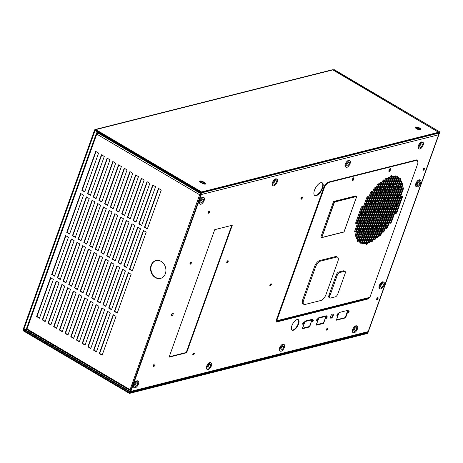 <?xml version="1.0" encoding="UTF-8"?>
<svg xmlns="http://www.w3.org/2000/svg" width="463" height="463" viewBox="0 0 463 463"><rect width="100%" height="100%" fill="white"/><g stroke="black" fill="none" stroke-linecap="round" stroke-linejoin="round"><path stroke-width="0.69" d="M415.49 127.811A2.766 0.99 -160.3 0 1 415.699 127.736A2.766 0.99 -160.3 0 1 418.367 128.141A2.766 0.99 -160.3 0 1 420.398 129.565M420.196 129.64A2.766 0.99 -160.3 0 1 417.099 129.055A2.766 0.99 -160.3 0 1 415.456 127.447A2.766 0.99 -160.3 0 1 415.919 127.117A2.766 0.99 -160.3 0 1 419.015 127.701A2.766 0.99 -160.3 0 1 420.659 129.31A2.766 0.99 -160.3 0 1 420.196 129.64M199.709 181.612A2.298 0.822 -160.3 0 1 199.808 181.583A2.298 0.822 -160.3 0 1 202.846 182.312L204.629 183.36A2.298 0.822 -160.3 0 1 205.456 184.083M200.028 180.964A2.298 0.822 -160.3 0 1 203.072 181.693L204.849 182.74A2.298 0.822 -160.3 0 1 205.746 183.834A2.298 0.822 -160.3 0 1 202.319 183.377L200.543 182.329A2.298 0.822 -160.3 0 1 199.64 181.236A2.298 0.822 -160.3 0 1 200.028 180.964M95.164 129.495A1.146 0.943 -104.1 0 1 95.806 129.599L332.845 69.907A1.146 0.943 -104.1 0 0 332.202 69.803L95.164 129.495A1.146 0.943 -104.1 0 0 94.556 130.086L23.15 329.511A1.146 0.943 -104.1 0 0 23.677 331.045L129.432 393.411L129.652 392.792L23.897 330.426L25.563 330.003M95.806 129.599L201.555 191.966L438.594 132.273L332.845 69.907L438.82 132.291A1.146 0.504 120.5 0 0 438.594 132.273M26.981 329.008L23.694 329.835L95.1 130.404A0.44 0.365 -104.1 0 1 95.581 130.219L201.336 192.585L438.374 132.893L438.368 133.523A1.111 0.914 75.9 0 1 438.611 134.774L368.126 331.63A1.111 0.914 75.9 0 1 367.535 332.197L130.253 391.953A1.111 0.914 -104.1 0 0 130.838 391.385L368.126 331.63M201.555 191.966L201.336 192.585M365.874 332.619L366.69 333.1L129.652 392.792M367.593 332.185L367.46 332.55A1.146 0.504 120.5 0 1 366.47 333.719L129.432 393.411M333.528 70.197L334.095 69.589L439.85 131.955L333.707 69.687M439.85 131.955L367.72 333.401L367.02 333.314M23.694 329.835A0.44 0.365 -104.1 0 0 23.897 330.426M366.69 333.1L367.072 332.648L366.679 332.417M367.205 332.284L367.072 332.648M438.588 133.894L438.866 133.118A1.146 0.504 120.5 0 0 438.82 132.291M439.462 132.053L438.675 134.258M367.859 332.029L367.333 333.499M438.368 133.523A1.111 0.914 75.9 0 0 438.102 133.292L437.703 133.06M321.808 237.496L343.992 231.905L356.678 196.462L334.5 202.047L321.808 237.496L334.494 202.047L356.678 196.462M353.472 177.85A1.221 0.538 -59.5 0 1 353.373 178.405L353.084 179.216A1.221 0.538 -59.5 0 1 352.152 180.408M353.599 177.804A1.221 0.538 -59.5 0 1 353.836 177.827A1.221 0.538 -59.5 0 1 353.888 178.706L353.593 179.517A1.221 0.538 -59.5 0 1 352.308 180.732A1.221 0.538 -59.5 0 1 352.256 179.852L352.546 179.042A1.221 0.538 -59.5 0 1 353.599 177.804M390.153 168.613A1.221 0.538 -59.5 0 1 390.054 169.169L389.765 169.979A1.221 0.538 -59.5 0 1 388.833 171.171M390.28 168.567A1.221 0.538 -59.5 0 1 390.512 168.59A1.221 0.538 -59.5 0 1 390.564 169.47L390.274 170.28A1.221 0.538 -59.5 0 1 388.989 171.495A1.221 0.538 -59.5 0 1 388.937 170.615L389.227 169.805A1.221 0.538 -59.5 0 1 390.28 168.567M361.157 213.744A1.655 0.729 120.5 0 0 362.581 212.06L367.796 197.487A1.655 0.729 120.5 0 0 367.911 196.567A1.655 0.729 120.5 0 0 366.488 198.251L361.267 212.824A1.655 0.729 120.5 0 0 361.337 214.022A1.655 0.729 120.5 0 0 363.09 212.367L368.311 197.794A1.655 0.729 120.5 0 0 368.241 196.596A1.655 0.729 120.5 0 0 367.917 196.567M354.687 231.818A1.655 0.729 120.5 0 0 356.111 230.134L361.325 215.561A1.655 0.729 120.5 0 0 361.441 214.635M361.84 215.862A1.655 0.729 120.5 0 0 361.771 214.664A1.655 0.729 120.5 0 0 361.453 214.635A1.655 0.729 120.5 0 0 360.017 216.319L354.797 230.892A1.655 0.729 120.5 0 0 354.866 232.09A1.655 0.729 120.5 0 0 356.62 230.435L361.84 215.862L361.325 215.561M365.533 212.644A1.655 0.729 120.5 0 0 366.956 210.96L372.177 196.387A1.655 0.729 120.5 0 0 372.287 195.461M372.686 196.688A1.655 0.729 120.5 0 0 372.617 195.49A1.655 0.729 120.5 0 0 372.298 195.461A1.655 0.729 120.5 0 0 370.863 197.151L365.643 211.724A1.655 0.729 120.5 0 0 365.718 212.922A1.655 0.729 120.5 0 0 367.472 211.261L372.686 196.688L372.177 196.387M359.062 230.713A1.655 0.729 120.5 0 0 360.486 229.029L365.706 214.456A1.655 0.729 120.5 0 0 365.816 213.536A1.655 0.729 120.5 0 0 364.393 215.22L359.178 229.793A1.655 0.729 120.5 0 0 359.247 230.991A1.655 0.729 120.5 0 0 361.001 229.33L366.216 214.757A1.655 0.729 120.5 0 0 366.146 213.559A1.655 0.729 120.5 0 0 365.828 213.53M369.908 211.539A1.655 0.729 120.5 0 0 371.332 209.855L376.552 195.282A1.655 0.729 120.5 0 0 376.662 194.362M377.067 195.589A1.655 0.729 120.5 0 0 376.992 194.391A1.655 0.729 120.5 0 0 376.674 194.362A1.655 0.729 120.5 0 0 375.238 196.046L370.024 210.619A1.655 0.729 120.5 0 0 370.093 211.817A1.655 0.729 120.5 0 0 371.847 210.161L377.067 195.589L376.552 195.282M363.438 229.613A1.655 0.729 120.5 0 0 364.861 227.929L370.082 213.356A1.655 0.729 120.5 0 0 370.197 212.43A1.655 0.729 120.5 0 0 368.768 214.114L363.553 228.687A1.655 0.729 120.5 0 0 363.623 229.885A1.655 0.729 120.5 0 0 365.376 228.23L370.597 213.657A1.655 0.729 120.5 0 0 370.527 212.459A1.655 0.729 120.5 0 0 370.203 212.43M374.289 210.439A1.655 0.729 120.5 0 0 375.713 208.755L380.927 194.182A1.655 0.729 120.5 0 0 381.043 193.262M381.443 194.483A1.655 0.729 120.5 0 0 381.373 193.285A1.655 0.729 120.5 0 0 381.049 193.256A1.655 0.729 120.5 0 0 379.619 194.946L374.399 209.519A1.655 0.729 120.5 0 0 374.469 210.717A1.655 0.729 120.5 0 0 376.222 209.056L381.443 194.483L380.927 194.182M367.819 228.508A1.655 0.729 120.5 0 0 369.243 226.824L374.457 212.251A1.655 0.729 120.5 0 0 374.573 211.331M374.972 212.558A1.655 0.729 120.5 0 0 374.903 211.354A1.655 0.729 120.5 0 0 374.584 211.325A1.655 0.729 120.5 0 0 373.149 213.015L367.929 227.588A1.655 0.729 120.5 0 0 367.998 228.786A1.655 0.729 120.5 0 0 369.752 227.13L374.972 212.558L374.457 212.251M378.665 209.34A1.655 0.729 120.5 0 0 380.088 207.65L385.309 193.077A1.655 0.729 120.5 0 0 385.419 192.157A1.655 0.729 120.5 0 0 383.995 193.841L378.775 208.414A1.655 0.729 120.5 0 0 378.85 209.612A1.655 0.729 120.5 0 0 380.603 207.956L385.818 193.384A1.655 0.729 120.5 0 0 385.748 192.186A1.655 0.729 120.5 0 0 385.43 192.157M372.194 227.408A1.655 0.729 120.5 0 0 373.618 225.724L378.838 211.151A1.655 0.729 120.5 0 0 378.948 210.225M379.347 211.452A1.655 0.729 120.5 0 0 379.278 210.254A1.655 0.729 120.5 0 0 378.96 210.225A1.655 0.729 120.5 0 0 377.524 211.909L372.31 226.482A1.655 0.729 120.5 0 0 372.379 227.686A1.655 0.729 120.5 0 0 374.133 226.025L379.347 211.452L378.838 211.151M383.04 208.234A1.655 0.729 120.5 0 0 384.464 206.55L389.684 191.977A1.655 0.729 120.5 0 0 389.794 191.057M390.199 192.278A1.655 0.729 120.5 0 0 390.124 191.08A1.655 0.729 120.5 0 0 389.805 191.051A1.655 0.729 120.5 0 0 388.37 192.741L383.156 207.314A1.655 0.729 120.5 0 0 383.225 208.512A1.655 0.729 120.5 0 0 384.979 206.851L390.199 192.278L389.684 191.977M376.569 226.303A1.655 0.729 120.5 0 0 377.993 224.619L383.214 210.046A1.655 0.729 120.5 0 0 383.329 209.126A1.655 0.729 120.5 0 0 381.9 210.81L376.685 225.383A1.655 0.729 120.5 0 0 376.755 226.581A1.655 0.729 120.5 0 0 378.508 224.925L383.729 210.352A1.655 0.729 120.5 0 0 383.659 209.154A1.655 0.729 120.5 0 0 383.335 209.12M387.421 207.135A1.655 0.729 120.5 0 0 388.845 205.45L394.059 190.878A1.655 0.729 120.5 0 0 394.175 189.952A1.655 0.729 120.5 0 0 392.751 191.636L387.531 206.209A1.655 0.729 120.5 0 0 387.6 207.407A1.655 0.729 120.5 0 0 389.354 205.751L394.574 191.178A1.655 0.729 120.5 0 0 394.505 189.98A1.655 0.729 120.5 0 0 394.181 189.952M380.951 225.203A1.655 0.729 120.5 0 0 382.374 223.519L387.589 208.946A1.655 0.729 120.5 0 0 387.705 208.02A1.655 0.729 120.5 0 0 386.281 209.71L381.061 224.283A1.655 0.729 120.5 0 0 381.13 225.481A1.655 0.729 120.5 0 0 382.884 223.82L388.104 209.247A1.655 0.729 120.5 0 0 388.035 208.049A1.655 0.729 120.5 0 0 387.71 208.02M391.796 206.029A1.655 0.729 120.5 0 0 393.22 204.345L398.44 189.772A1.655 0.729 120.5 0 0 398.55 188.852A1.655 0.729 120.5 0 0 397.127 190.536L391.906 205.109A1.655 0.729 120.5 0 0 391.982 206.307A1.655 0.729 120.5 0 0 393.735 204.646L398.95 190.073A1.655 0.729 120.5 0 0 398.88 188.875A1.655 0.729 120.5 0 0 398.562 188.846M385.326 224.098A1.655 0.729 120.5 0 0 386.75 222.414L391.97 207.841A1.655 0.729 120.5 0 0 392.08 206.92M392.479 208.147A1.655 0.729 120.5 0 0 392.41 206.949A1.655 0.729 120.5 0 0 392.092 206.92A1.655 0.729 120.5 0 0 390.656 208.605L385.442 223.178A1.655 0.729 120.5 0 0 385.511 224.376A1.655 0.729 120.5 0 0 387.265 222.72L392.479 208.147L391.97 207.841M360.11 222.228A1.655 0.729 120.5 0 0 361.534 220.544L366.748 205.971A1.655 0.729 120.5 0 0 366.864 205.051A1.655 0.729 120.5 0 0 365.44 206.735L360.22 221.308A1.655 0.729 120.5 0 0 360.289 222.506A1.655 0.729 120.5 0 0 362.043 220.851L367.263 206.278A1.655 0.729 120.5 0 0 367.194 205.074A1.655 0.729 120.5 0 0 366.875 205.045M364.485 221.129A1.655 0.729 120.5 0 0 365.909 219.445L371.129 204.872A1.655 0.729 120.5 0 0 371.239 203.946A1.655 0.729 120.5 0 0 369.815 205.63L364.601 220.203A1.655 0.729 120.5 0 0 364.67 221.407A1.655 0.729 120.5 0 0 366.424 219.746L371.639 205.173A1.655 0.729 120.5 0 0 371.569 203.975A1.655 0.729 120.5 0 0 371.251 203.946M368.861 220.023A1.655 0.729 120.5 0 0 370.29 218.339L375.505 203.766A1.655 0.729 120.5 0 0 375.62 202.846M376.02 204.073A1.655 0.729 120.5 0 0 375.95 202.875A1.655 0.729 120.5 0 0 375.626 202.84A1.655 0.729 120.5 0 0 374.197 204.53L368.976 219.103A1.655 0.729 120.5 0 0 369.046 220.301A1.655 0.729 120.5 0 0 370.799 218.646L376.02 204.073L375.505 203.766M373.242 218.924A1.655 0.729 120.5 0 0 374.665 217.24L379.88 202.667A1.655 0.729 120.5 0 0 379.996 201.741A1.655 0.729 120.5 0 0 378.572 203.431L373.352 218.004A1.655 0.729 120.5 0 0 373.421 219.202A1.655 0.729 120.5 0 0 375.175 217.541L380.395 202.968A1.655 0.729 120.5 0 0 380.326 201.77A1.655 0.729 120.5 0 0 380.007 201.741M377.617 217.818A1.655 0.729 120.5 0 0 379.041 216.134L384.261 201.561A1.655 0.729 120.5 0 0 384.371 200.641A1.655 0.729 120.5 0 0 382.947 202.325L377.733 216.898A1.655 0.729 120.5 0 0 377.802 218.096A1.655 0.729 120.5 0 0 379.556 216.441L384.77 201.868A1.655 0.729 120.5 0 0 384.701 200.67A1.655 0.729 120.5 0 0 384.383 200.641M381.992 216.719A1.655 0.729 120.5 0 0 383.422 215.035L388.636 200.462A1.655 0.729 120.5 0 0 388.752 199.541M389.151 200.763A1.655 0.729 120.5 0 0 389.082 199.565A1.655 0.729 120.5 0 0 388.758 199.536A1.655 0.729 120.5 0 0 387.328 201.226L382.108 215.799A1.655 0.729 120.5 0 0 382.178 216.997A1.655 0.729 120.5 0 0 383.931 215.336L389.151 200.763L388.636 200.462M386.373 215.619A1.655 0.729 120.5 0 0 387.797 213.929L393.012 199.356A1.655 0.729 120.5 0 0 393.128 198.436M393.527 199.663A1.655 0.729 120.5 0 0 393.457 198.465A1.655 0.729 120.5 0 0 393.139 198.436A1.655 0.729 120.5 0 0 391.704 200.12L386.483 214.693A1.655 0.729 120.5 0 0 386.553 215.891A1.655 0.729 120.5 0 0 388.307 214.236L393.527 199.663L393.012 199.356M366.58 204.16A1.655 0.729 120.5 0 0 368.004 202.476L371.656 192.272A1.655 0.729 120.5 0 0 371.766 191.352M372.171 192.579A1.655 0.729 120.5 0 0 372.096 191.381A1.655 0.729 120.5 0 0 371.777 191.352A1.655 0.729 120.5 0 0 370.342 193.036L366.69 203.24A1.655 0.729 120.5 0 0 366.76 204.438A1.655 0.729 120.5 0 0 368.513 202.777L372.171 192.579L371.656 192.272M355.202 235.927A1.655 0.729 120.5 0 0 356.626 234.243L360.278 224.046A1.655 0.729 120.5 0 0 360.393 223.12M360.793 224.347A1.655 0.729 120.5 0 0 360.723 223.149A1.655 0.729 120.5 0 0 360.405 223.12A1.655 0.729 120.5 0 0 358.97 224.804L355.318 235.007A1.655 0.729 120.5 0 0 355.387 236.205A1.655 0.729 120.5 0 0 357.141 234.544L360.793 224.347L360.278 224.046M370.956 203.06A1.655 0.729 120.5 0 0 372.379 201.37L376.031 191.173A1.655 0.729 120.5 0 0 376.147 190.247A1.655 0.729 120.5 0 0 374.723 191.937L371.071 202.134A1.655 0.729 120.5 0 0 371.141 203.332A1.655 0.729 120.5 0 0 372.894 201.677L376.546 191.474A1.655 0.729 120.5 0 0 376.477 190.276A1.655 0.729 120.5 0 0 376.153 190.247M359.583 234.828A1.655 0.729 120.5 0 0 361.007 233.144L364.659 222.94A1.655 0.729 120.5 0 0 364.769 222.02M365.168 223.241A1.655 0.729 120.5 0 0 365.099 222.043A1.655 0.729 120.5 0 0 364.78 222.014A1.655 0.729 120.5 0 0 363.345 223.704L359.693 233.902A1.655 0.729 120.5 0 0 359.763 235.1A1.655 0.729 120.5 0 0 361.516 233.445L365.168 223.241L364.659 222.94M375.331 201.955A1.655 0.729 120.5 0 0 376.755 200.271L380.412 190.067A1.655 0.729 120.5 0 0 380.522 189.147A1.655 0.729 120.5 0 0 379.099 190.831L375.447 201.035A1.655 0.729 120.5 0 0 375.516 202.233A1.655 0.729 120.5 0 0 377.27 200.572L380.922 190.374A1.655 0.729 120.5 0 0 380.852 189.176A1.655 0.729 120.5 0 0 380.534 189.147M363.959 233.722A1.655 0.729 120.5 0 0 365.382 232.038L369.034 221.841A1.655 0.729 120.5 0 0 369.15 220.915A1.655 0.729 120.5 0 0 367.726 222.599L364.074 232.802A1.655 0.729 120.5 0 0 364.144 234A1.655 0.729 120.5 0 0 365.897 232.345L369.549 222.142A1.655 0.729 120.5 0 0 369.48 220.944A1.655 0.729 120.5 0 0 369.156 220.915M355.729 223.334A1.655 0.729 120.5 0 0 357.158 221.65L362.373 207.077A1.655 0.729 120.5 0 0 362.488 206.151A1.655 0.729 120.5 0 0 361.065 207.835L355.844 222.408A1.655 0.729 120.5 0 0 355.914 223.606A1.655 0.729 120.5 0 0 357.668 221.951L362.888 207.378A1.655 0.729 120.5 0 0 362.818 206.18A1.655 0.729 120.5 0 0 362.494 206.151M379.712 200.855A1.655 0.729 120.5 0 0 381.136 199.171L384.788 188.968A1.655 0.729 120.5 0 0 384.898 188.047A1.655 0.729 120.5 0 0 383.474 189.732L379.822 199.929A1.655 0.729 120.5 0 0 379.891 201.127A1.655 0.729 120.5 0 0 381.645 199.472L385.303 189.269A1.655 0.729 120.5 0 0 385.228 188.071A1.655 0.729 120.5 0 0 384.909 188.042M368.334 232.623A1.655 0.729 120.5 0 0 369.758 230.939L373.41 220.735A1.655 0.729 120.5 0 0 373.525 219.815A1.655 0.729 120.5 0 0 372.102 221.499L368.45 231.697A1.655 0.729 120.5 0 0 368.519 232.895A1.655 0.729 120.5 0 0 370.273 231.24L373.925 221.036A1.655 0.729 120.5 0 0 373.855 219.838A1.655 0.729 120.5 0 0 373.537 219.809M384.087 199.75A1.655 0.729 120.5 0 0 385.511 198.066L389.163 187.862A1.655 0.729 120.5 0 0 389.279 186.942M389.678 188.169A1.655 0.729 120.5 0 0 389.609 186.971A1.655 0.729 120.5 0 0 389.285 186.942A1.655 0.729 120.5 0 0 387.855 188.626L384.203 198.83A1.655 0.729 120.5 0 0 384.273 200.028A1.655 0.729 120.5 0 0 386.026 198.367L389.678 188.169L389.163 187.862M372.715 231.517A1.655 0.729 120.5 0 0 374.139 229.833L377.791 219.636A1.655 0.729 120.5 0 0 377.901 218.71M378.3 219.937A1.655 0.729 120.5 0 0 378.23 218.739A1.655 0.729 120.5 0 0 377.912 218.71A1.655 0.729 120.5 0 0 376.477 220.394L372.825 230.597A1.655 0.729 120.5 0 0 372.894 231.795A1.655 0.729 120.5 0 0 374.648 230.14L378.3 219.937L377.791 219.636M388.463 198.65A1.655 0.729 120.5 0 0 389.887 196.966L393.544 186.763A1.655 0.729 120.5 0 0 393.654 185.842A1.655 0.729 120.5 0 0 392.23 187.527L388.579 197.724A1.655 0.729 120.5 0 0 388.648 198.922A1.655 0.729 120.5 0 0 390.402 197.267L394.054 187.064A1.655 0.729 120.5 0 0 393.984 185.866A1.655 0.729 120.5 0 0 393.666 185.837M377.09 230.418A1.655 0.729 120.5 0 0 378.514 228.734L382.166 218.53A1.655 0.729 120.5 0 0 382.282 217.61A1.655 0.729 120.5 0 0 380.858 219.294L377.206 229.498A1.655 0.729 120.5 0 0 377.276 230.696A1.655 0.729 120.5 0 0 379.029 229.035L382.681 218.837A1.655 0.729 120.5 0 0 382.612 217.633A1.655 0.729 120.5 0 0 382.288 217.604M392.844 197.545A1.655 0.729 120.5 0 0 394.268 195.861L397.92 185.663A1.655 0.729 120.5 0 0 398.03 184.737A1.655 0.729 120.5 0 0 396.606 186.421L392.954 196.625A1.655 0.729 120.5 0 0 393.023 197.823A1.655 0.729 120.5 0 0 394.777 196.162L398.435 185.964A1.655 0.729 120.5 0 0 398.359 184.766A1.655 0.729 120.5 0 0 398.041 184.737M381.466 229.312A1.655 0.729 120.5 0 0 382.889 227.628L386.541 217.431A1.655 0.729 120.5 0 0 386.657 216.505A1.655 0.729 120.5 0 0 385.233 218.189L381.581 228.392A1.655 0.729 120.5 0 0 381.651 229.59A1.655 0.729 120.5 0 0 383.405 227.935L387.056 217.732A1.655 0.729 120.5 0 0 386.987 216.534A1.655 0.729 120.5 0 0 386.669 216.505M397.746 183.846A1.655 0.729 120.5 0 0 399.17 182.162L400.217 179.25A1.655 0.729 120.5 0 0 400.327 178.324M400.726 179.551A1.655 0.729 120.5 0 0 400.657 178.353A1.655 0.729 120.5 0 0 400.339 178.324A1.655 0.729 120.5 0 0 398.903 180.009L397.862 182.926A1.655 0.729 120.5 0 0 397.931 184.124A1.655 0.729 120.5 0 0 399.685 182.468L400.726 179.551L400.217 179.25M384.614 187.156A1.655 0.729 120.5 0 0 386.038 185.472L388.648 178.186A1.655 0.729 120.5 0 0 388.764 177.26A1.655 0.729 120.5 0 0 387.34 178.944L384.73 186.23A1.655 0.729 120.5 0 0 384.799 187.428A1.655 0.729 120.5 0 0 386.553 185.773L389.163 178.486A1.655 0.729 120.5 0 0 389.094 177.288A1.655 0.729 120.5 0 0 388.77 177.26M388.995 186.051A1.655 0.729 120.5 0 0 390.419 184.367L393.023 177.08A1.655 0.729 120.5 0 0 393.139 176.16M393.538 177.381A1.655 0.729 120.5 0 0 393.469 176.183A1.655 0.729 120.5 0 0 393.151 176.154A1.655 0.729 120.5 0 0 391.715 177.844L389.105 185.131A1.655 0.729 120.5 0 0 389.175 186.329A1.655 0.729 120.5 0 0 390.928 184.668L393.538 177.381L393.023 177.08M393.371 184.951A1.655 0.729 120.5 0 0 394.794 183.267L396.884 177.439A1.655 0.729 120.5 0 0 396.994 176.513A1.655 0.729 120.5 0 0 395.57 178.197L393.481 184.025A1.655 0.729 120.5 0 0 393.55 185.223A1.655 0.729 120.5 0 0 395.309 183.568L397.393 177.74A1.655 0.729 120.5 0 0 397.323 176.542A1.655 0.729 120.5 0 0 397.005 176.513M375.863 189.361A1.655 0.729 120.5 0 0 377.287 187.677L378.329 184.76A1.655 0.729 120.5 0 0 378.445 183.84A1.655 0.729 120.5 0 0 377.015 185.524L375.973 188.435A1.655 0.729 120.5 0 0 376.043 189.633A1.655 0.729 120.5 0 0 377.796 187.978L378.844 185.061A1.655 0.729 120.5 0 0 378.775 183.863A1.655 0.729 120.5 0 0 378.45 183.834M357.286 241.24A1.655 0.729 120.5 0 0 358.709 239.556L359.751 236.639A1.655 0.729 120.5 0 0 359.867 235.719A1.655 0.729 120.5 0 0 358.443 237.403L357.401 240.314A1.655 0.729 120.5 0 0 357.471 241.512A1.655 0.729 120.5 0 0 359.224 239.857L360.266 236.94A1.655 0.729 120.5 0 0 360.197 235.742A1.655 0.729 120.5 0 0 359.878 235.713M373.751 239.741A1.655 0.729 120.5 0 0 375.175 238.057L377.264 232.229A1.655 0.729 120.5 0 0 377.374 231.309A1.655 0.729 120.5 0 0 375.95 232.993L373.867 238.821A1.655 0.729 120.5 0 0 373.936 240.019A1.655 0.729 120.5 0 0 375.69 238.364L377.773 232.53A1.655 0.729 120.5 0 0 377.704 231.332A1.655 0.729 120.5 0 0 377.386 231.303M380.239 188.256A1.655 0.729 120.5 0 0 381.662 186.572L383.752 180.744A1.655 0.729 120.5 0 0 383.862 179.818M384.261 181.045A1.655 0.729 120.5 0 0 384.192 179.847A1.655 0.729 120.5 0 0 383.873 179.818A1.655 0.729 120.5 0 0 382.438 181.508L380.349 187.336A1.655 0.729 120.5 0 0 380.424 188.534A1.655 0.729 120.5 0 0 382.178 186.873L384.261 181.045L383.752 180.744M368.849 242.305A1.655 0.729 120.5 0 0 370.278 240.621L372.883 233.335A1.655 0.729 120.5 0 0 372.999 232.409A1.655 0.729 120.5 0 0 371.575 234.093L368.965 241.379A1.655 0.729 120.5 0 0 369.034 242.577A1.655 0.729 120.5 0 0 370.788 240.922L373.398 233.636A1.655 0.729 120.5 0 0 373.328 232.438A1.655 0.729 120.5 0 0 373.01 232.409M364.474 243.405A1.655 0.729 120.5 0 0 365.897 241.721L368.507 234.434A1.655 0.729 120.5 0 0 368.623 233.514M369.023 234.735A1.655 0.729 120.5 0 0 368.953 233.537A1.655 0.729 120.5 0 0 368.629 233.508A1.655 0.729 120.5 0 0 367.194 235.198L364.589 242.485A1.655 0.729 120.5 0 0 364.659 243.683A1.655 0.729 120.5 0 0 366.412 242.022L369.023 234.735L368.507 234.434M360.619 243.052A1.655 0.729 120.5 0 0 362.043 241.368L364.132 235.54A1.655 0.729 120.5 0 0 364.242 234.614M364.641 235.841A1.655 0.729 120.5 0 0 364.572 234.643A1.655 0.729 120.5 0 0 364.254 234.614A1.655 0.729 120.5 0 0 362.818 236.298L360.735 242.126A1.655 0.729 120.5 0 0 360.804 243.324A1.655 0.729 120.5 0 0 362.558 241.669L364.641 235.841L364.132 235.54M379.174 235.725A1.655 0.729 120.5 0 0 380.598 234.041L381.639 231.13A1.655 0.729 120.5 0 0 381.755 230.204M382.154 231.431A1.655 0.729 120.5 0 0 382.085 230.233A1.655 0.729 120.5 0 0 381.761 230.204A1.655 0.729 120.5 0 0 380.326 231.888L379.284 234.805A1.655 0.729 120.5 0 0 379.353 236.003A1.655 0.729 120.5 0 0 381.107 234.347L382.154 231.431L381.639 231.13M398.267 187.961A1.655 0.729 120.5 0 0 399.691 186.276L401.253 181.901A1.655 0.729 120.5 0 0 401.369 180.981M401.768 182.208A1.655 0.729 120.5 0 0 401.699 181.01A1.655 0.729 120.5 0 0 401.38 180.981A1.655 0.729 120.5 0 0 399.945 182.665L398.377 187.035A1.655 0.729 120.5 0 0 398.446 188.233A1.655 0.729 120.5 0 0 400.206 186.577L401.768 182.208L401.253 181.901M372.003 194.576A1.655 0.729 120.5 0 0 373.427 192.892L374.989 188.516A1.655 0.729 120.5 0 0 375.105 187.596A1.655 0.729 120.5 0 0 373.682 189.28L372.113 193.65A1.655 0.729 120.5 0 0 372.188 194.848A1.655 0.729 120.5 0 0 373.942 193.193L375.505 188.817A1.655 0.729 120.5 0 0 375.435 187.619A1.655 0.729 120.5 0 0 375.117 187.59M376.378 193.47A1.655 0.729 120.5 0 0 377.802 191.786L380.933 183.041A1.655 0.729 120.5 0 0 381.049 182.121M381.448 183.348A1.655 0.729 120.5 0 0 381.379 182.15A1.655 0.729 120.5 0 0 381.055 182.115A1.655 0.729 120.5 0 0 379.625 183.805L376.494 192.55A1.655 0.729 120.5 0 0 376.564 193.748A1.655 0.729 120.5 0 0 378.317 192.087L381.448 183.348L380.933 183.041M380.76 192.371A1.655 0.729 120.5 0 0 382.183 190.687L386.356 179.025A1.655 0.729 120.5 0 0 386.466 178.105M386.871 179.326A1.655 0.729 120.5 0 0 386.796 178.128A1.655 0.729 120.5 0 0 386.478 178.099A1.655 0.729 120.5 0 0 385.042 179.789L380.87 191.445A1.655 0.729 120.5 0 0 380.939 192.643A1.655 0.729 120.5 0 0 382.693 190.987L386.871 179.326L386.356 179.025M389.51 190.166A1.655 0.729 120.5 0 0 390.934 188.482L395.113 176.82A1.655 0.729 120.5 0 0 395.223 175.899M395.622 177.126A1.655 0.729 120.5 0 0 395.552 175.928A1.655 0.729 120.5 0 0 395.234 175.894A1.655 0.729 120.5 0 0 393.799 177.584L389.626 189.24A1.655 0.729 120.5 0 0 389.696 190.438A1.655 0.729 120.5 0 0 391.449 188.782L395.622 177.126L395.113 176.82M356.244 238.584A1.655 0.729 120.5 0 0 357.668 236.9L359.236 232.53A1.655 0.729 120.5 0 0 359.346 231.604A1.655 0.729 120.5 0 0 357.922 233.288L356.36 237.664A1.655 0.729 120.5 0 0 356.429 238.862A1.655 0.729 120.5 0 0 358.183 237.201L359.745 232.831A1.655 0.729 120.5 0 0 359.676 231.633A1.655 0.729 120.5 0 0 359.357 231.604M376.564 237.444A1.655 0.729 120.5 0 0 377.987 235.76L381.118 227.015A1.655 0.729 120.5 0 0 381.234 226.094M381.634 227.316A1.655 0.729 120.5 0 0 381.564 226.118A1.655 0.729 120.5 0 0 381.246 226.089A1.655 0.729 120.5 0 0 379.81 227.779L376.679 236.524A1.655 0.729 120.5 0 0 376.749 237.722A1.655 0.729 120.5 0 0 378.502 236.061L381.634 227.316L381.118 227.015M393.891 189.06A1.655 0.729 120.5 0 0 395.315 187.376L398.446 178.631A1.655 0.729 120.5 0 0 398.556 177.711A1.655 0.729 120.5 0 0 397.132 179.395L394.001 188.14A1.655 0.729 120.5 0 0 394.071 189.338A1.655 0.729 120.5 0 0 395.824 187.683L398.956 178.938A1.655 0.729 120.5 0 0 398.886 177.74A1.655 0.729 120.5 0 0 398.568 177.711M371.147 241.46A1.655 0.729 120.5 0 0 372.57 239.776L376.743 228.12A1.655 0.729 120.5 0 0 376.859 227.194A1.655 0.729 120.5 0 0 375.429 228.878L371.257 240.54A1.655 0.729 120.5 0 0 371.326 241.738A1.655 0.729 120.5 0 0 373.08 240.077L377.258 228.421A1.655 0.729 120.5 0 0 377.189 227.223A1.655 0.729 120.5 0 0 376.865 227.194M362.39 243.665A1.655 0.729 120.5 0 0 363.814 241.981L367.987 230.325A1.655 0.729 120.5 0 0 368.102 229.399A1.655 0.729 120.5 0 0 366.679 231.083L362.506 242.745A1.655 0.729 120.5 0 0 362.575 243.943A1.655 0.729 120.5 0 0 364.329 242.282L368.502 230.626A1.655 0.729 120.5 0 0 368.432 229.428A1.655 0.729 120.5 0 0 368.114 229.399M359.056 241.854A1.655 0.729 120.5 0 0 360.48 240.17L363.611 231.425A1.655 0.729 120.5 0 0 363.727 230.505M364.126 231.726A1.655 0.729 120.5 0 0 364.057 230.528A1.655 0.729 120.5 0 0 363.733 230.499A1.655 0.729 120.5 0 0 362.298 232.189L359.172 240.934A1.655 0.729 120.5 0 0 359.242 242.132A1.655 0.729 120.5 0 0 360.995 240.471L364.126 231.726L363.611 231.425M382.507 231.969A1.655 0.729 120.5 0 0 383.931 230.285L385.5 225.915A1.655 0.729 120.5 0 0 385.61 224.989A1.655 0.729 120.5 0 0 384.186 226.673L382.623 231.049A1.655 0.729 120.5 0 0 382.693 232.247A1.655 0.729 120.5 0 0 384.446 230.586L386.009 226.216A1.655 0.729 120.5 0 0 385.939 225.018A1.655 0.729 120.5 0 0 385.621 224.989M385.135 191.265A1.655 0.729 120.5 0 0 386.559 189.581L391.252 176.467A1.655 0.729 120.5 0 0 391.368 175.546A1.655 0.729 120.5 0 0 389.944 177.231L385.245 190.345A1.655 0.729 120.5 0 0 385.314 191.543A1.655 0.729 120.5 0 0 387.074 189.882L391.767 176.768A1.655 0.729 120.5 0 0 391.698 175.57A1.655 0.729 120.5 0 0 391.38 175.541M366.245 244.018A1.655 0.729 120.5 0 0 367.668 242.334L372.368 229.22A1.655 0.729 120.5 0 0 372.478 228.3A1.655 0.729 120.5 0 0 371.054 229.984L366.36 243.098A1.655 0.729 120.5 0 0 366.43 244.296A1.655 0.729 120.5 0 0 368.183 242.641L372.877 229.521A1.655 0.729 120.5 0 0 372.808 228.323A1.655 0.729 120.5 0 0 372.489 228.294M397.219 196.445A1.655 0.729 120.5 0 0 398.643 194.761L402.295 184.558A1.655 0.729 120.5 0 0 402.411 183.637A1.655 0.729 120.5 0 0 400.987 185.322L397.335 195.519A1.655 0.729 120.5 0 0 397.404 196.717A1.655 0.729 120.5 0 0 399.158 195.062L402.81 184.859A1.655 0.729 120.5 0 0 402.741 183.661A1.655 0.729 120.5 0 0 402.416 183.632M385.847 228.213A1.655 0.729 120.5 0 0 387.271 226.529L390.922 216.325A1.655 0.729 120.5 0 0 391.032 215.405A1.655 0.729 120.5 0 0 389.609 217.089L385.957 227.292A1.655 0.729 120.5 0 0 386.026 228.49A1.655 0.729 120.5 0 0 387.78 226.829L391.432 216.632A1.655 0.729 120.5 0 0 391.362 215.434A1.655 0.729 120.5 0 0 391.044 215.399M390.749 214.514A1.655 0.729 120.5 0 0 392.173 212.83L397.393 198.257A1.655 0.729 120.5 0 0 397.503 197.336A1.655 0.729 120.5 0 0 396.079 199.021L390.865 213.593A1.655 0.729 120.5 0 0 390.934 214.791A1.655 0.729 120.5 0 0 392.688 213.13L397.902 198.558A1.655 0.729 120.5 0 0 397.833 197.36A1.655 0.729 120.5 0 0 397.514 197.331M396.172 204.93A1.655 0.729 120.5 0 0 397.595 203.245L402.816 188.672A1.655 0.729 120.5 0 0 402.926 187.746A1.655 0.729 120.5 0 0 401.502 189.431L396.287 204.004A1.655 0.729 120.5 0 0 396.357 205.202A1.655 0.729 120.5 0 0 398.111 203.546L403.331 188.973A1.655 0.729 120.5 0 0 403.256 187.775A1.655 0.729 120.5 0 0 402.937 187.746M389.701 222.998A1.655 0.729 120.5 0 0 391.125 221.314L396.345 206.741A1.655 0.729 120.5 0 0 396.461 205.821M396.86 207.042A1.655 0.729 120.5 0 0 396.791 205.844A1.655 0.729 120.5 0 0 396.467 205.815A1.655 0.729 120.5 0 0 395.032 207.505L389.817 222.078A1.655 0.729 120.5 0 0 389.887 223.276A1.655 0.729 120.5 0 0 391.64 221.615L396.86 207.042L396.345 206.741M395.124 213.414A1.655 0.729 120.5 0 0 396.554 211.73L401.768 197.157A1.655 0.729 120.5 0 0 401.884 196.231A1.655 0.729 120.5 0 0 400.46 197.915L395.24 212.488A1.655 0.729 120.5 0 0 395.309 213.686A1.655 0.729 120.5 0 0 397.063 212.031L402.283 197.458A1.655 0.729 120.5 0 0 402.214 196.26A1.655 0.729 120.5 0 0 401.89 196.231M417.151 160.198L327.989 182.654L327.474 182.347L416.642 159.891L417.151 160.198L418.02 162.924L369.902 297.321L368.889 297.576A1.123 0.926 75.9 0 1 368.293 298.149L277.1 321.114A1.123 0.926 -104.1 0 0 277.696 320.541L276.168 320.494L324.285 186.097L324.8 186.398L276.683 320.795M292.309 317.705L292.477 317.242M300.418 315.662L300.58 315.205M366.441 298.618L366.279 299.081M276.81 321.131A1.123 0.926 -104.1 0 0 277.1 321.114M324.285 186.097L327.474 182.347M324.8 186.398L327.989 182.654M320.535 261.132A5.799 2.552 120.5 0 0 315.517 267.035L303.647 300.186A5.799 2.552 120.5 0 0 303.89 304.376A5.799 2.552 120.5 0 0 305.013 304.48L320.969 300.464A5.799 2.552 120.5 0 0 325.987 294.561L337.857 261.41A5.799 2.552 120.5 0 0 337.608 257.214A5.799 2.552 120.5 0 0 336.491 257.115L320.535 261.132L319.609 260.588L335.565 256.566A5.799 2.552 -59.5 0 1 336.688 256.67L337.608 257.214M303.89 304.376L302.964 303.832A5.799 2.552 -59.5 0 1 302.721 299.642L314.591 266.491A5.799 2.552 -59.5 0 1 319.609 260.588M356.799 196.312L334.46 201.937L321.681 237.641L344.021 232.015L356.799 196.312L334.327 201.862L321.681 237.641M321.611 237.374L320.888 236.946L333.574 201.503L355.758 195.918L356.406 196.3M333.574 201.503L334.303 201.932M329.98 297.998L329.06 297.454A2.9 1.279 -59.5 0 1 328.938 295.359L336.242 274.958A2.9 1.279 -59.5 0 1 338.748 272.007L343.534 270.803A2.9 1.279 -59.5 0 1 344.096 270.855L345.022 271.399A2.9 1.279 120.5 0 0 344.46 271.347L339.674 272.551A2.9 1.279 120.5 0 0 337.162 275.502L329.859 295.903A2.9 1.279 120.5 0 0 329.98 297.998A2.9 1.279 120.5 0 0 330.541 298.05L335.328 296.847A2.9 1.279 120.5 0 0 337.84 293.895L345.143 273.494A2.9 1.279 120.5 0 0 345.022 271.399M300.435 315.239L300.267 315.702M379.955 288.675A3.773 1.661 -59.5 0 1 380.702 284.519A3.773 1.661 -59.5 0 1 383.931 282.297A3.773 1.661 -59.5 0 1 384.082 282.413A3.773 1.661 -59.5 0 1 383.335 286.568A3.773 1.661 -59.5 0 1 380.1 288.79A3.773 1.661 -59.5 0 1 379.955 288.675M379.602 288.472A3.773 1.661 -59.5 0 1 379.428 288.397A3.773 1.661 -59.5 0 1 379.278 288.281A3.773 1.661 -59.5 0 1 380.025 284.12A3.773 1.661 -59.5 0 1 383.26 281.898L383.931 282.297M383.161 283.807A2.089 0.92 -59.5 0 1 382.751 286.111A2.089 0.92 -59.5 0 1 380.956 287.344A2.089 0.92 -59.5 0 1 380.875 287.28A2.089 0.92 -59.5 0 1 381.286 284.976A2.089 0.92 -59.5 0 1 383.08 283.744A2.089 0.92 -59.5 0 1 383.161 283.807M416.474 186.676A3.773 1.661 -59.5 0 1 417.221 182.52A3.773 1.661 -59.5 0 1 420.456 180.298A3.773 1.661 -59.5 0 1 420.601 180.414A3.773 1.661 -59.5 0 1 419.854 184.575A3.773 1.661 -59.5 0 1 416.625 186.797A3.773 1.661 -59.5 0 1 416.474 186.676M416.121 186.473A3.773 1.661 -59.5 0 1 415.948 186.398A3.773 1.661 -59.5 0 1 415.797 186.282A3.773 1.661 -59.5 0 1 416.55 182.127A3.773 1.661 -59.5 0 1 419.779 179.899L420.456 180.298M419.681 181.814A2.089 0.92 -59.5 0 1 419.27 184.112A2.089 0.92 -59.5 0 1 417.476 185.345A2.089 0.92 -59.5 0 1 417.394 185.281A2.089 0.92 -59.5 0 1 417.805 182.978A2.089 0.92 -59.5 0 1 419.6 181.745A2.089 0.92 -59.5 0 1 419.681 181.814M209.334 363.663A3.773 1.661 -59.5 0 1 211.255 363.027A3.773 1.661 -59.5 0 1 211.481 365.562A3.773 1.661 -59.5 0 1 209.351 368.884A3.773 1.661 -59.5 0 1 207.424 369.52A3.773 1.661 -59.5 0 1 207.204 366.98A3.773 1.661 -59.5 0 1 209.334 363.663M207.424 369.52L206.753 369.127A3.773 1.661 -59.5 0 1 206.533 366.586A3.773 1.661 -59.5 0 1 208.657 363.264A3.773 1.661 -59.5 0 1 210.584 362.627L211.255 363.027M209.34 364.827A2.089 0.92 -59.5 0 1 210.405 364.474A2.089 0.92 -59.5 0 1 210.526 365.88A2.089 0.92 -59.5 0 1 209.345 367.72A2.089 0.92 -59.5 0 1 208.281 368.073A2.089 0.92 -59.5 0 1 208.159 366.667A2.089 0.92 -59.5 0 1 209.34 364.827M203.309 197.608A3.773 1.661 -59.5 0 1 204.038 197.678A3.773 1.661 -59.5 0 1 203.911 201.087A3.773 1.661 -59.5 0 1 200.936 204.241A3.773 1.661 -59.5 0 1 200.207 204.171A3.773 1.661 -59.5 0 1 200.334 200.763A3.773 1.661 -59.5 0 1 203.309 197.608M200.207 204.171L199.536 203.778A3.773 1.661 -59.5 0 1 199.663 200.363A3.773 1.661 -59.5 0 1 202.638 197.215A3.773 1.661 -59.5 0 1 203.367 197.279L204.038 197.678M202.782 199.09A2.089 0.92 -59.5 0 1 203.188 199.125A2.089 0.92 -59.5 0 1 203.112 201.017A2.089 0.92 -59.5 0 1 201.469 202.759A2.089 0.92 -59.5 0 1 201.064 202.725A2.089 0.92 -59.5 0 1 201.133 200.838A2.089 0.92 -59.5 0 1 202.782 199.09M137.575 381.205A3.773 1.661 -59.5 0 1 138.304 381.275A3.773 1.661 -59.5 0 1 138.177 384.684A3.773 1.661 -59.5 0 1 135.202 387.838A3.773 1.661 -59.5 0 1 134.473 387.768A3.773 1.661 -59.5 0 1 134.6 384.359A3.773 1.661 -59.5 0 1 137.575 381.205M134.473 387.768L133.795 387.375A3.773 1.661 -59.5 0 1 133.923 383.96A3.773 1.661 -59.5 0 1 136.903 380.812A3.773 1.661 -59.5 0 1 137.627 380.875L138.304 381.275M137.042 382.687A2.089 0.92 -59.5 0 1 137.447 382.722A2.089 0.92 -59.5 0 1 137.378 384.614A2.089 0.92 -59.5 0 1 135.728 386.356A2.089 0.92 -59.5 0 1 135.323 386.321A2.089 0.92 -59.5 0 1 135.399 384.429A2.089 0.92 -59.5 0 1 137.042 382.687M282.285 345.294A3.773 1.661 -59.5 0 1 284.213 344.651A3.773 1.661 -59.5 0 1 284.432 347.192A3.773 1.661 -59.5 0 1 282.308 350.508A3.773 1.661 -59.5 0 1 280.381 351.151A3.773 1.661 -59.5 0 1 280.156 348.61A3.773 1.661 -59.5 0 1 282.285 345.294M280.381 351.151L279.71 350.751A3.773 1.661 -59.5 0 1 279.484 348.211A3.773 1.661 -59.5 0 1 281.614 344.894A3.773 1.661 -59.5 0 1 283.541 344.258L284.213 344.651M282.291 346.457A2.089 0.92 -59.5 0 1 283.356 346.104A2.089 0.92 -59.5 0 1 283.483 347.51A2.089 0.92 -59.5 0 1 282.303 349.345A2.089 0.92 -59.5 0 1 281.238 349.698A2.089 0.92 -59.5 0 1 281.11 348.292A2.089 0.92 -59.5 0 1 282.291 346.457M350.097 160.927A3.773 1.661 -59.5 0 1 349.351 165.083A3.773 1.661 -59.5 0 1 346.116 167.305A3.773 1.661 -59.5 0 1 345.965 167.189A3.773 1.661 -59.5 0 1 346.712 163.034A3.773 1.661 -59.5 0 1 349.947 160.811A3.773 1.661 -59.5 0 1 350.097 160.927M345.618 166.987A3.773 1.661 -59.5 0 1 345.444 166.911A3.773 1.661 -59.5 0 1 345.294 166.796A3.773 1.661 -59.5 0 1 346.04 162.635A3.773 1.661 -59.5 0 1 349.276 160.412L349.947 160.811M349.177 162.322A2.089 0.92 -59.5 0 1 348.761 164.625A2.089 0.92 -59.5 0 1 346.972 165.858A2.089 0.92 -59.5 0 1 346.891 165.795A2.089 0.92 -59.5 0 1 347.302 163.491A2.089 0.92 -59.5 0 1 349.096 162.258A2.089 0.92 -59.5 0 1 349.177 162.322M357.413 326.374A3.773 1.661 -59.5 0 1 356.666 330.53A3.773 1.661 -59.5 0 1 353.431 332.752A3.773 1.661 -59.5 0 1 353.281 332.637A3.773 1.661 -59.5 0 1 354.033 328.481A3.773 1.661 -59.5 0 1 357.262 326.253A3.773 1.661 -59.5 0 1 357.413 326.374M352.933 332.428A3.773 1.661 -59.5 0 1 352.76 332.353A3.773 1.661 -59.5 0 1 352.609 332.237A3.773 1.661 -59.5 0 1 353.356 328.082A3.773 1.661 -59.5 0 1 356.591 325.859L357.262 326.253M356.493 327.769A2.089 0.92 -59.5 0 1 356.076 330.073A2.089 0.92 -59.5 0 1 354.288 331.305A2.089 0.92 -59.5 0 1 354.207 331.236A2.089 0.92 -59.5 0 1 354.617 328.938A2.089 0.92 -59.5 0 1 356.412 327.706A2.089 0.92 -59.5 0 1 356.493 327.769M277.239 179.395A3.773 1.661 -59.5 0 1 276.492 183.556A3.773 1.661 -59.5 0 1 273.263 185.779A3.773 1.661 -59.5 0 1 273.112 185.663A3.773 1.661 -59.5 0 1 273.859 181.502A3.773 1.661 -59.5 0 1 277.094 179.279A3.773 1.661 -59.5 0 1 277.239 179.395M272.759 185.455A3.773 1.661 -59.5 0 1 272.585 185.379A3.773 1.661 -59.5 0 1 272.441 185.264A3.773 1.661 -59.5 0 1 273.187 181.108A3.773 1.661 -59.5 0 1 276.417 178.886L277.094 179.279M276.318 180.796A2.089 0.92 -59.5 0 1 275.907 183.099A2.089 0.92 -59.5 0 1 274.113 184.326A2.089 0.92 -59.5 0 1 274.032 184.262A2.089 0.92 -59.5 0 1 274.443 181.959A2.089 0.92 -59.5 0 1 276.237 180.732A2.089 0.92 -59.5 0 1 276.318 180.796M423.147 142.529A3.773 1.661 -59.5 0 1 422.401 146.69A3.773 1.661 -59.5 0 1 419.171 148.912A3.773 1.661 -59.5 0 1 419.021 148.797A3.773 1.661 -59.5 0 1 419.767 144.635A3.773 1.661 -59.5 0 1 423.003 142.413A3.773 1.661 -59.5 0 1 423.147 142.529M418.668 148.588A3.773 1.661 -59.5 0 1 418.494 148.513A3.773 1.661 -59.5 0 1 418.344 148.397A3.773 1.661 -59.5 0 1 419.096 144.242A3.773 1.661 -59.5 0 1 422.325 142.019L423.003 142.413M422.227 143.929A2.089 0.92 -59.5 0 1 421.816 146.233A2.089 0.92 -59.5 0 1 420.022 147.46A2.089 0.92 -59.5 0 1 419.941 147.396A2.089 0.92 -59.5 0 1 420.352 145.093A2.089 0.92 -59.5 0 1 422.146 143.866A2.089 0.92 -59.5 0 1 422.227 143.929M327.601 328.035A1.221 0.538 120.5 0 0 326.641 329.054A1.221 0.538 120.5 0 0 326.6 330.154A1.221 0.538 120.5 0 0 326.837 330.177A1.221 0.538 120.5 0 0 327.798 329.158A1.221 0.538 120.5 0 0 327.839 328.059A1.221 0.538 120.5 0 0 327.601 328.035M320.859 182.7A7.367 3.241 120.5 0 0 315.048 188.858A7.367 3.241 120.5 0 0 314.799 195.525A7.367 3.241 120.5 0 0 316.223 195.658A7.367 3.241 120.5 0 0 322.04 189.5A7.367 3.241 120.5 0 0 322.283 182.833A7.367 3.241 120.5 0 0 320.859 182.7M314.603 195.386A7.367 3.241 120.5 0 0 315.812 195.415A7.367 3.241 120.5 0 0 321.513 189.494A7.367 3.241 120.5 0 0 322.069 182.729M269.935 285.04A1.221 0.538 120.5 0 0 269.987 285.92A1.221 0.538 120.5 0 0 271.272 284.704A1.221 0.538 120.5 0 0 271.22 283.825A1.221 0.538 120.5 0 0 269.935 285.04M269.842 285.694A1.221 0.538 120.5 0 0 270.867 284.461A1.221 0.538 120.5 0 0 270.953 283.813M300.973 198.343A1.221 0.538 120.5 0 0 301.025 199.223A1.221 0.538 120.5 0 0 302.316 198.008A1.221 0.538 120.5 0 0 302.264 197.122A1.221 0.538 120.5 0 0 300.973 198.343M300.886 198.992A1.221 0.538 120.5 0 0 301.905 197.765A1.221 0.538 120.5 0 0 301.998 197.111M330.576 316.449A2.344 1.03 120.5 0 0 330.675 318.145A2.344 1.03 120.5 0 0 333.157 315.801A2.344 1.03 120.5 0 0 333.059 314.105A2.344 1.03 120.5 0 0 330.576 316.449M330.501 317.971A2.344 1.03 120.5 0 0 332.747 315.563A2.344 1.03 120.5 0 0 332.822 314.041M291.869 325.738A6.077 2.674 120.5 0 0 292.124 330.131A6.077 2.674 120.5 0 0 298.554 324.054A6.077 2.674 120.5 0 0 298.299 319.655A6.077 2.674 120.5 0 0 291.869 325.738M291.933 329.986A6.077 2.674 120.5 0 0 298.143 323.811A6.077 2.674 120.5 0 0 298.079 319.557M347.759 312.126A1.157 0.509 120.5 0 0 347.811 312.965A1.157 0.509 120.5 0 0 349.038 311.802A1.157 0.509 120.5 0 0 348.986 310.962A1.157 0.509 120.5 0 0 347.759 312.126M347.672 312.728A1.157 0.509 120.5 0 0 348.627 311.564A1.157 0.509 120.5 0 0 348.714 310.957M325.819 317.647A1.157 0.509 120.5 0 0 325.865 318.486A1.157 0.509 120.5 0 0 327.098 317.329A1.157 0.509 120.5 0 0 327.046 316.489A1.157 0.509 120.5 0 0 325.819 317.647M325.732 318.255A1.157 0.509 120.5 0 0 326.687 317.086A1.157 0.509 120.5 0 0 326.774 316.484M311.935 321.148A1.157 0.509 120.5 0 0 311.987 321.982A1.157 0.509 120.5 0 0 313.214 320.824A1.157 0.509 120.5 0 0 313.162 319.985A1.157 0.509 120.5 0 0 311.935 321.148M311.848 321.75A1.157 0.509 120.5 0 0 312.803 320.581A1.157 0.509 120.5 0 0 312.89 319.979M302.744 323.458A1.157 0.509 120.5 0 0 302.796 324.297A1.157 0.509 120.5 0 0 304.023 323.139A1.157 0.509 120.5 0 0 303.971 322.3A1.157 0.509 120.5 0 0 302.744 323.458M302.657 324.065A1.157 0.509 120.5 0 0 303.612 322.896A1.157 0.509 120.5 0 0 303.699 322.294M316.628 319.962A1.157 0.509 120.5 0 0 316.675 320.801A1.157 0.509 120.5 0 0 317.907 319.644A1.157 0.509 120.5 0 0 317.855 318.804A1.157 0.509 120.5 0 0 316.628 319.962M316.542 320.57A1.157 0.509 120.5 0 0 317.496 319.401A1.157 0.509 120.5 0 0 317.583 318.799M336.971 314.84A1.157 0.509 120.5 0 0 337.023 315.679A1.157 0.509 120.5 0 0 338.25 314.522A1.157 0.509 120.5 0 0 338.198 313.683A1.157 0.509 120.5 0 0 336.971 314.84M336.885 315.442A1.157 0.509 120.5 0 0 337.84 314.279A1.157 0.509 120.5 0 0 337.926 313.677M194.223 353.854A1.221 0.538 -59.5 0 1 192.932 355.069A1.221 0.538 -59.5 0 1 192.88 354.189A1.221 0.538 -59.5 0 1 194.171 352.974A1.221 0.538 -59.5 0 1 194.223 353.854M193.899 352.962A1.221 0.538 -59.5 0 1 193.812 353.61A1.221 0.538 -59.5 0 1 192.793 354.843M228.149 261.601A1.221 0.538 -59.5 0 1 226.864 262.822A1.221 0.538 -59.5 0 1 226.812 261.936A1.221 0.538 -59.5 0 1 228.103 260.721A1.221 0.538 -59.5 0 1 228.149 261.601M227.831 260.71A1.221 0.538 -59.5 0 1 227.744 261.358A1.221 0.538 -59.5 0 1 226.72 262.59M376.714 298.843A1.221 0.538 120.5 0 0 376.766 299.723A1.221 0.538 120.5 0 0 378.057 298.502A1.221 0.538 120.5 0 0 378.005 297.622A1.221 0.538 120.5 0 0 376.714 298.843M376.627 299.492A1.221 0.538 120.5 0 0 377.646 298.265A1.221 0.538 120.5 0 0 377.733 297.611M423.095 169.302A1.221 0.538 120.5 0 0 423.147 170.187A1.221 0.538 120.5 0 0 424.438 168.966A1.221 0.538 120.5 0 0 424.386 168.086A1.221 0.538 120.5 0 0 423.095 169.302M423.008 169.956A1.221 0.538 120.5 0 0 424.027 168.723A1.221 0.538 120.5 0 0 424.114 168.075M208.286 212.303A1.221 0.538 120.5 0 0 208.338 213.183A1.221 0.538 120.5 0 0 209.629 211.967A1.221 0.538 120.5 0 0 209.577 211.087A1.221 0.538 120.5 0 0 208.286 212.303M208.2 212.957A1.221 0.538 120.5 0 0 209.218 211.724A1.221 0.538 120.5 0 0 209.311 211.076M190.027 263.302A1.221 0.538 120.5 0 0 190.079 264.182A1.221 0.538 120.5 0 0 191.369 262.967A1.221 0.538 120.5 0 0 191.317 262.087A1.221 0.538 120.5 0 0 190.027 263.302M189.94 263.956A1.221 0.538 120.5 0 0 190.959 262.724A1.221 0.538 120.5 0 0 191.051 262.075M420.132 129.652L416.862 128.309L416.127 128.494M205.092 184.152L204.594 183.562L201.081 182.648M97.519 131.359L96.605 131.59L200.815 193.048A1.111 0.914 -104.1 0 1 201.324 194.529L130.838 391.385M416.602 128.801L419.322 129.681M202.007 183.198L204.513 184.129M96.605 131.59L96.437 132.053L200.653 193.511A0.579 0.48 -104.1 0 1 200.919 194.286L130.433 391.142A0.579 0.48 -104.1 0 1 129.802 391.385L25.587 329.934L25.424 330.397L129.634 391.854A1.111 0.914 -104.1 0 0 130.253 391.953M26.929 329.592L25.587 329.934M326.461 329.928A1.221 0.538 120.5 0 0 327.272 329.135A1.221 0.538 120.5 0 0 327.567 328.047M302.958 328.261L309.325 326.537M304.874 321.281L311.877 319.395M316.842 324.766L323.203 323.041M318.758 317.786L325.761 315.899M336.468 319.823L345.178 317.63L347.782 310.355M352.158 180.275L353.119 179.117M388.839 171.038L389.777 169.938M276.625 321.658L367.992 298.647L368.16 298.184M169.215 356.782L186.224 352.499L231.737 225.383M232.287 225.244L214.734 229.665L169.082 357.164L186.635 352.742L232.287 225.244M186.224 352.499L186.635 352.742M367.992 298.647L368.403 298.89L368.814 297.732M276.961 320.726L276.492 322.034L368.403 298.89M201.457 182.868L201.579 182.526M204.426 184.031L204.594 183.562M416.694 128.778L416.862 128.309M419.756 129.698L419.877 129.351M339.072 312.548L336.335 320.199L345.589 317.867L348.326 310.216L339.072 312.548M345.178 317.63L345.589 317.867M318.804 317.653L316.067 325.304L318.943 318.081L326.126 316.275L326.305 315.766L318.804 317.653M325.715 316.032L326.126 316.275M316.704 325.142L323.568 323.411L325.94 316.785L323.429 322.983L316.889 324.632L316.704 325.142M323.157 323.174L323.568 323.411M302.264 328.58L305.059 321.577L312.241 319.771L312.421 319.262L304.926 321.148L302.501 328.718M311.83 319.528L312.241 319.771M309.55 326.479L303.005 328.128L302.825 328.637L309.683 326.913L311.738 320.361L309.55 326.479M309.272 326.67L309.683 326.913M102.236 354.947L99.678 353.437L113.493 314.846M96.535 351.585L93.977 350.074L107.792 311.483M90.835 348.222L88.277 346.712L102.097 308.121M85.134 344.86L82.576 343.355L96.397 304.758M79.433 341.503L76.875 339.992L90.696 301.401M73.739 338.14L71.18 336.63L84.995 298.039M68.038 334.778L65.48 333.267L79.295 294.676M62.337 331.415L59.779 329.911L73.6 291.314M56.636 328.053L54.078 326.548L67.899 287.957M50.942 324.696L48.378 323.186L62.198 284.595M45.241 321.334L42.683 319.823L56.498 281.232M39.54 317.971L36.982 316.46L50.797 277.869M117.307 312.843L114.749 311.339L128.569 272.742M111.606 309.487L109.048 307.976L122.869 269.385M105.911 306.124L103.353 304.613L117.168 266.022M100.211 302.761L97.652 301.251L111.467 262.66M94.51 299.399L91.952 297.894L105.767 259.297M88.809 296.042L86.251 294.532L100.072 255.941M83.108 292.68L80.55 291.169L94.371 252.578M77.414 289.317L74.856 287.807L88.67 249.216M71.713 285.955L69.155 284.45L82.97 245.853M66.012 282.592L63.454 281.087L77.275 242.496M60.312 279.235L57.753 277.725L71.574 239.134M54.611 275.873L52.053 274.362L65.873 235.771M132.383 270.745L129.825 269.234L143.64 230.643M126.683 267.382L124.125 265.878L137.939 227.281M120.982 264.026L118.424 262.515L132.244 223.924M115.281 260.663L112.723 259.153L126.544 220.562M109.586 257.301L107.022 255.79L120.843 217.199M103.886 253.938L101.328 252.433L115.142 213.837M98.185 250.581L95.627 249.071L109.442 210.48M92.484 247.219L89.926 245.708L103.747 207.117M86.784 243.856L84.225 242.346L98.046 203.755M81.089 240.494L78.531 238.989L92.345 200.392M75.388 237.131L72.83 235.626L86.645 197.035M69.687 233.774L67.129 232.264L80.944 193.673M147.454 228.647L144.896 227.136L158.716 188.545M141.759 225.284L139.195 223.774L153.016 185.183M136.058 221.922L133.5 220.417L147.315 181.82M130.358 218.565L127.8 217.054L141.614 178.463M124.657 215.202L122.099 213.692L135.919 175.101M118.956 211.84L116.398 210.329L130.219 171.738M113.261 208.477L110.698 206.973L124.518 168.376M107.561 205.121L105.003 203.61L118.817 165.019M101.86 201.758L99.302 200.248L113.117 161.656M96.159 198.395L93.601 196.885L107.422 158.294M90.459 195.033L87.901 193.528L101.721 154.931M84.764 191.67L82.206 190.166L96.02 151.575M200.757 194.501L199.657 194.778L96.767 134.102L97.739 132.898L200.34 193.407L199.657 194.778A1.163 0.417 -160.3 0 0 200.612 195.131M160.673 278.361A9.208 7.587 75.9 0 1 152.871 274.796A9.208 7.587 75.9 0 1 151.494 265.183A9.208 7.587 75.9 0 1 156.176 260.507M154.573 364.022A1.453 0.637 120.5 0 0 153.432 365.232A1.453 0.637 120.5 0 0 153.38 366.546A1.453 0.637 120.5 0 0 154.914 365.099A1.453 0.637 120.5 0 0 154.856 364.045A1.453 0.637 120.5 0 0 154.573 364.022M154.005 364.393A1.453 0.637 -59.5 0 1 153.276 365.637M172.838 313.023A1.453 0.637 120.5 0 0 171.692 314.238A1.453 0.637 120.5 0 0 171.64 315.546A1.453 0.637 120.5 0 0 173.179 314.099A1.453 0.637 120.5 0 0 173.116 313.052A1.453 0.637 120.5 0 0 172.838 313.023M172.265 313.399A1.453 0.637 -59.5 0 1 171.536 314.637M151.106 265.282A9.208 7.587 75.9 0 1 155.979 260.553A9.208 7.587 75.9 0 1 163.908 263.974A9.208 7.587 75.9 0 1 165.355 273.685A9.208 7.587 75.9 0 1 160.482 278.413A9.208 7.587 75.9 0 1 152.553 274.993A9.208 7.587 75.9 0 1 151.106 265.282M199.657 194.778L129.86 390.263L27.039 329.737L27.016 328.915L129.9 389.591A1.163 0.417 19.7 0 0 130.861 389.95M101.432 154.764L104.279 156.442L90.366 195.305L87.513 193.621L101.432 154.764M95.731 151.401L98.578 153.079L84.665 191.942L81.818 190.264L95.731 151.401M107.127 158.12L109.98 159.804L96.067 198.668L93.213 196.983L107.127 158.12M112.827 161.483L115.681 163.167L101.762 202.024L98.914 200.346L112.827 161.483M118.528 164.845L121.375 166.524L107.462 205.387L104.615 203.708L118.528 164.845M124.229 168.208L127.076 169.886L113.163 208.749L110.316 207.065L124.229 168.208M129.929 171.57L132.777 173.249L118.864 212.112L116.01 210.428L129.929 171.57M135.624 174.927L138.478 176.611L124.559 215.469L121.711 213.79L135.624 174.927M141.325 178.29L144.172 179.968L130.259 218.831L127.412 217.153L141.325 178.29M147.026 181.652L149.873 183.331L135.96 222.194L133.112 220.515L147.026 181.652M152.726 185.015L155.574 186.693L141.661 225.556L138.807 223.872L152.726 185.015M158.421 188.372L161.274 190.056L147.361 228.913L144.508 227.235L158.421 188.372M80.655 193.499L83.508 195.183L69.589 234.041L66.741 232.362L80.655 193.499M86.355 196.862L89.203 198.54L75.29 237.403L72.442 235.725L86.355 196.862M92.056 200.224L94.903 201.903L80.99 240.766L78.143 239.082L92.056 200.224M97.757 203.581L100.604 205.265L86.691 244.128L83.838 242.444L97.757 203.581M103.452 206.944L106.305 208.628L92.392 247.485L89.538 245.807L103.452 206.944M109.152 210.306L112.005 211.985L98.087 250.848L95.239 249.169L109.152 210.306M114.853 213.669L117.7 215.347L103.787 254.21L100.94 252.526L114.853 213.669M120.554 217.031L123.401 218.71L109.488 257.573L106.64 255.889L120.554 217.031M126.254 220.388L129.102 222.072L115.189 260.929L112.335 259.251L126.254 220.388M131.949 223.751L134.802 225.429L120.889 264.292L118.036 262.614L131.949 223.751M137.65 227.113L140.503 228.791L126.584 267.655L123.737 265.976L137.65 227.113M143.351 230.476L146.198 232.154L132.285 271.017L129.437 269.333L143.351 230.476M65.584 235.598L68.431 237.282L54.518 276.139L51.665 274.461L65.584 235.598M71.279 238.96L74.132 240.644L60.219 279.502L57.366 277.823L71.279 238.96M76.98 242.323L79.833 244.001L65.914 282.864L63.066 281.186L76.98 242.323M82.68 245.685L85.528 247.364L71.615 286.227L68.767 284.542L82.68 245.685M88.381 249.042L91.228 250.726L77.315 289.589L74.468 287.905L88.381 249.042M94.082 252.404L96.929 254.089L83.016 292.946L80.163 291.268L94.082 252.404M99.776 255.767L102.63 257.445L88.717 296.308L85.863 294.63L99.776 255.767M105.477 259.13L108.33 260.808L94.411 299.671L91.564 297.987L105.477 259.13M111.178 262.492L114.025 264.17L100.112 303.034L97.265 301.349L111.178 262.492M116.879 265.849L119.726 267.533L105.813 306.39L102.965 304.712L116.879 265.849M122.579 269.211L125.427 270.89L111.514 309.753L108.66 308.074L122.579 269.211M128.274 272.574L131.127 274.252L117.214 313.115L114.361 311.437L128.274 272.574M50.508 277.702L53.355 279.38L39.442 318.243L36.594 316.559L50.508 277.702M56.208 281.058L59.056 282.743L45.142 321.6L42.295 319.921L56.208 281.058M61.909 284.421L64.756 286.105L50.843 324.962L47.99 323.284L61.909 284.421M67.604 287.783L70.457 289.462L56.544 328.325L53.691 326.647L67.604 287.783M73.304 291.146L76.158 292.824L62.239 331.687L59.391 330.003L73.304 291.146M79.005 294.503L81.853 296.187L67.939 335.05L65.092 333.366L79.005 294.503M84.706 297.865L87.553 299.549L73.64 338.407L70.793 336.728L84.706 297.865M90.407 301.228L93.254 302.906L79.341 341.769L76.488 340.091L90.407 301.228M96.101 304.59L98.955 306.269L85.042 345.132L82.188 343.448L96.101 304.59M101.802 307.953L104.655 309.631L90.736 348.494L87.889 346.81L101.802 307.953M107.503 311.31L110.35 312.994L96.437 351.851L93.59 350.173L107.503 311.31M113.203 314.672L116.051 316.351L102.138 355.214L99.29 353.535L113.203 314.672M200.71 194.859L200.045 194.68L200.12 194.026M190.49 262.504A1.453 0.637 -59.5 0 1 190.044 263.262M208.749 211.504A1.453 0.637 -59.5 0 1 208.304 212.262M130.149 389.719L130.653 390.523M130.398 390.396L130.583 389.881M129.86 390.263L130.045 389.73M97.334 133.165L96.524 133.367L96.767 134.102L27.016 328.915L26.738 328.267M96.981 133.639L96.321 133.523L26.547 328.394M200.647 194.825L200.832 193.684M200.357 193.337L200.664 194.159M200.305 193.308L200.132 193.997M81.818 190.264L82.206 190.166M87.513 193.621L87.901 193.528M93.213 196.983L93.601 196.885M98.914 200.346L99.302 200.248M104.615 203.708L105.003 203.61M110.316 207.065L110.698 206.973M116.01 210.428L116.398 210.329M121.711 213.79L122.099 213.692M127.412 217.153L127.8 217.054M133.112 220.515L133.5 220.417M138.807 223.872L139.195 223.774M144.508 227.235L144.896 227.136M66.741 232.362L67.129 232.264M72.442 235.725L72.83 235.626M78.143 239.082L78.531 238.989M83.838 242.444L84.225 242.346M89.538 245.807L89.926 245.708M95.239 249.169L95.627 249.071M100.94 252.526L101.328 252.433M106.64 255.889L107.022 255.79M112.335 259.251L112.723 259.153M118.036 262.614L118.424 262.515M123.737 265.976L124.125 265.878M129.437 269.333L129.825 269.234M51.665 274.461L52.053 274.362M57.366 277.823L57.753 277.725M63.066 281.186L63.454 281.087M68.767 284.542L69.155 284.45M74.468 287.905L74.856 287.807M80.163 291.268L80.55 291.169M85.863 294.63L86.251 294.532M91.564 297.987L91.952 297.894M97.265 301.349L97.652 301.251M102.965 304.712L103.353 304.613M108.66 308.074L109.048 307.976M114.361 311.437L114.749 311.339M36.594 316.559L36.982 316.46M42.295 319.921L42.683 319.823M47.99 323.284L48.378 323.186M53.691 326.647L54.078 326.548M59.391 330.003L59.779 329.911M65.092 333.366L65.48 333.267M70.793 336.728L71.18 336.63M76.488 340.091L76.875 339.992M82.188 343.448L82.576 343.355M87.889 346.81L88.277 346.712M93.59 350.173L93.977 350.074M99.29 353.535L99.678 353.437M203.072 181.693L202.846 182.312M95.1 130.404L95.662 130.265M204.849 182.74L204.629 183.36M438.056 132.968L438.478 133.217M353.888 178.706L353.373 178.405M390.564 169.47L390.054 169.169M368.311 197.794L367.796 197.487M366.216 214.757L365.706 214.456M370.597 213.657L370.082 213.356M385.818 193.384L385.309 193.077M383.729 210.352L383.214 210.046M394.574 191.178L394.059 190.878M388.104 209.247L387.589 208.946M398.95 190.073L398.44 189.772M367.263 206.278L366.748 205.971M371.639 205.173L371.129 204.872M380.395 202.968L379.88 202.667M384.77 201.868L384.261 201.561M376.546 191.474L376.031 191.173M380.922 190.374L380.412 190.067M369.549 222.142L369.034 221.841M362.888 207.378L362.373 207.077M385.303 189.269L384.788 188.968M373.925 221.036L373.41 220.735M394.054 187.064L393.544 186.763M382.681 218.837L382.166 218.53M398.435 185.964L397.92 185.663M387.056 217.732L386.541 217.431M389.163 178.486L388.648 178.186M397.393 177.74L396.884 177.439M378.844 185.061L378.329 184.76M360.266 236.94L359.751 236.639M377.773 232.53L377.264 232.229M373.398 233.636L372.883 233.335M375.505 188.817L374.989 188.516M359.745 232.831L359.236 232.53M398.956 178.938L398.446 178.631M377.258 228.421L376.743 228.12M368.502 230.626L367.987 230.325M386.009 226.216L385.5 225.915M391.767 176.768L391.252 176.467M372.877 229.521L372.368 229.22M402.81 184.859L402.295 184.558M391.432 216.632L390.922 216.325M397.902 198.558L397.393 198.257M403.331 188.973L402.816 188.672M402.283 197.458L401.768 197.157M368.889 297.576L277.696 320.541M397.063 212.031L396.554 211.73M391.64 221.615L391.125 221.314M398.111 203.546L397.595 203.245M392.688 213.13L392.173 212.83M387.78 226.829L387.271 226.529M399.158 195.062L398.643 194.761M368.183 242.641L367.668 242.334M387.074 189.882L386.559 189.581M384.446 230.586L383.931 230.285M360.995 240.471L360.48 240.17M364.329 242.282L363.814 241.981M373.08 240.077L372.57 239.776M395.824 187.683L395.315 187.376M378.502 236.061L377.987 235.76M358.183 237.201L357.668 236.9M391.449 188.782L390.934 188.482M382.693 190.987L382.183 190.687M378.317 192.087L377.802 191.786M373.942 193.193L373.427 192.892M400.206 186.577L399.691 186.276M381.107 234.347L380.598 234.041M362.558 241.669L362.043 241.368M366.412 242.022L365.897 241.721M370.788 240.922L370.278 240.621M382.178 186.873L381.662 186.572M375.69 238.364L375.175 238.057M359.224 239.857L358.709 239.556M377.796 187.978L377.287 187.677M395.309 183.568L394.794 183.267M390.928 184.668L390.419 184.367M386.553 185.773L386.038 185.472M399.685 182.468L399.17 182.162M383.405 227.935L382.889 227.628M394.777 196.162L394.268 195.861M379.029 229.035L378.514 228.734M390.402 197.267L389.887 196.966M374.648 230.14L374.139 229.833M386.026 198.367L385.511 198.066M370.273 231.24L369.758 230.939M381.645 199.472L381.136 199.171M357.668 221.951L357.158 221.65M365.897 232.345L365.382 232.038M377.27 200.572L376.755 200.271M361.516 233.445L361.007 233.144M372.894 201.677L372.379 201.37M357.141 234.544L356.626 234.243M368.513 202.777L368.004 202.476M388.307 214.236L387.797 213.929M383.931 215.336L383.422 215.035M379.556 216.441L379.041 216.134M375.175 217.541L374.665 217.24M370.799 218.646L370.29 218.339M366.424 219.746L365.909 219.445M362.043 220.851L361.534 220.544M387.265 222.72L386.75 222.414M393.735 204.646L393.22 204.345M382.884 223.82L382.374 223.519M389.354 205.751L388.845 205.45M378.508 224.925L377.993 224.619M384.979 206.851L384.464 206.55M374.133 226.025L373.618 225.724M380.603 207.956L380.088 207.65M369.752 227.13L369.243 226.824M376.222 209.056L375.713 208.755M365.376 228.23L364.861 227.929M371.847 210.161L371.332 209.855M361.001 229.33L360.486 229.029M367.472 211.261L366.956 210.96M356.62 230.435L356.111 230.134M363.09 212.367L362.581 212.06M390.274 170.28L389.765 169.979M353.593 179.517L353.084 179.216M315.517 267.035L314.591 266.491M336.491 257.115L335.565 256.566M303.647 300.186L302.721 299.642M329.859 295.903L328.938 295.359M337.162 275.502L336.242 274.958M339.674 272.551L338.748 272.007M344.46 271.347L343.534 270.803M438.102 133.292L200.815 193.048M130.387 391.241L129.802 391.385M438.611 134.774L201.324 194.529M380.1 288.79L379.428 288.397M416.625 186.797L415.948 186.398M346.116 167.305L345.444 166.911M353.431 332.752L352.76 332.353M273.263 185.779L272.585 185.379M419.171 148.912L418.494 148.513"/></g></svg>
